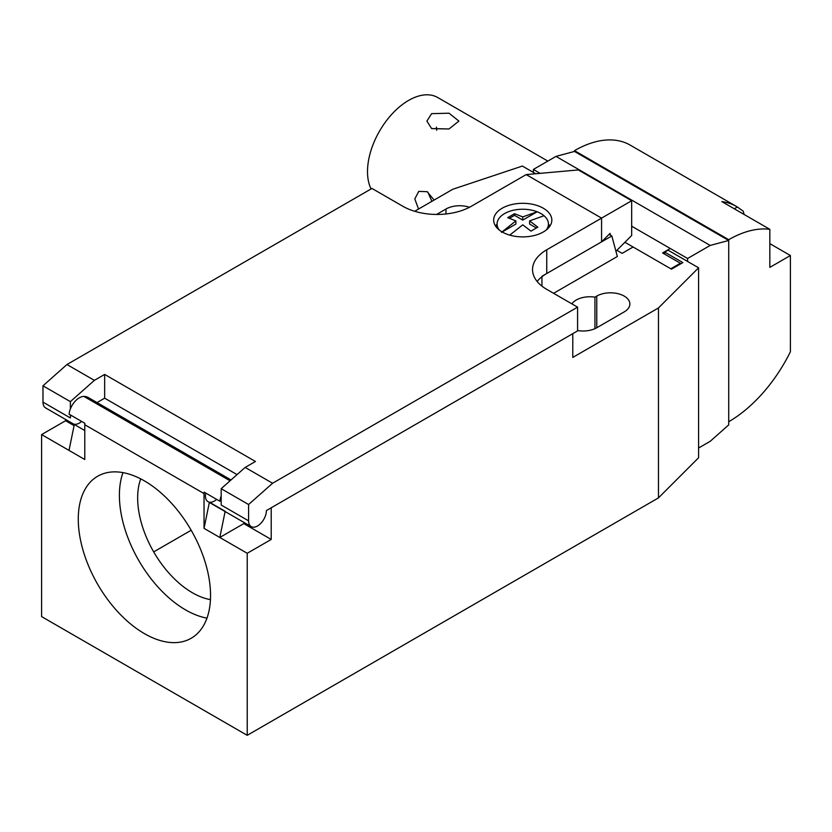 <?xml version="1.0" encoding="UTF-8"?>
<svg xmlns="http://www.w3.org/2000/svg" width="832" height="832" viewBox="0 0 832 832"><rect width="100%" height="100%" fill="white"/><g stroke="black" fill="none" stroke-linecap="round" stroke-linejoin="round"><path stroke-width="1.25" d="M664.695 254.176L664.695 252.117L682.864 262.6L671.486 269.173L624.905 242.278M231.036 479.95L88.338 397.561A24.232 13.988 120 0 0 83.918 396.427A14.539 8.393 120 0 0 69.087 414.18L84.854 423.28A14.539 8.393 120 0 0 84.781 424.736L84.781 459.503L41.6 434.574L41.6 616.606L247.218 735.322L658.466 497.89L698.599 457.756L698.599 267.81L668.054 250.172L664.695 252.117M414.669 211.276L452.837 189.238L522.361 166.057L535.673 173.742M541.944 276.286L611.832 235.945L617.334 256.506L553.592 293.311M698.599 267.81L658.466 307.944L572.79 357.417L572.79 333.674L271.211 507.78L271.211 539.438L247.218 553.29L219.804 537.462L243.797 523.609L243.797 522.33M571.875 303.857A19.386 11.19 180 0 1 594.942 297.138L596.773 296.078A19.386 11.19 180 0 1 617.906 293.654A19.386 11.19 180 0 1 629.866 303.992A19.386 11.19 180 0 1 624.187 311.906L596.773 327.735A19.386 11.19 180 0 1 577.585 330.554M436.592 214.448L445.983 209.019A19.386 11.19 180 0 1 469.477 207.272M609.076 234.354L611.832 235.945M594.942 297.138L594.942 328.671M41.6 434.574L65.593 420.732L65.593 419.453M191.183 530.244L153.681 551.897M210.444 599.633A77.407 44.689 60 0 1 137.654 497.952A77.407 44.689 60 0 1 140.722 478.868M122.97 472.618A93.538 54.007 -120 0 0 138.767 560.508A93.538 54.007 -120 0 0 206.981 618.134M210.548 595.431A93.538 54.007 60 0 1 191.183 638.258A93.538 54.007 60 0 1 97.646 584.251A93.538 54.007 60 0 1 97.646 476.247A93.538 54.007 60 0 1 169.718 501.301A93.538 54.007 60 0 1 210.548 595.431M69.014 450.403L74.318 424.486M74.37 424.226A12.605 7.28 120 0 0 81.619 421.408M225.108 511.545L219.804 537.462L204.038 528.362L204.038 493.594A14.539 8.393 -60 0 1 204.11 492.128L219.877 501.238A14.539 8.393 -60 0 1 221.177 495.976M219.877 501.238L221.177 499.491M204.038 528.362L209.342 502.445M216.642 499.366A12.605 7.28 120 0 1 209.394 502.185L225.16 511.285M65.593 420.732L74.09 425.63M271.211 539.438L243.797 523.609M247.218 735.322L247.218 553.29M658.466 497.89L658.466 307.944M549.952 226.034A29.078 16.786 -0 0 0 548.434 224.099M497.068 224.099A29.078 16.786 -0 0 0 495.55 226.034M543.317 231.972A29.078 16.786 180 0 1 511.628 235.612A29.078 16.786 180 0 1 493.667 220.095A29.078 16.786 180 0 1 522.756 203.31A29.078 16.786 180 0 1 551.834 220.095A29.078 16.786 180 0 1 543.317 231.972M70.689 415.106A12.605 7.28 120 0 0 70.387 417.955L70.387 414.929M97.022 402.584L104.655 398.174L237.058 474.614M537.118 281.434A48.464 27.976 180 0 1 546.738 273.52L546.738 249.777A48.464 27.976 -0 0 0 532.542 269.568A48.464 27.976 -0 0 0 546.738 289.349L577.585 307.154L272.584 483.246L245.159 467.418L255.445 461.49L104.655 374.431L104.655 398.174M104.655 374.431L94.38 380.359L70.387 401.638L70.387 408.918M70.387 401.638L42.973 385.809L66.955 364.53L94.38 380.359M42.973 385.809L42.973 402.126A12.605 7.28 120 0 0 45.583 407.898L84.781 430.529M205.722 493.054A12.605 7.28 120 0 0 205.41 495.914A12.605 7.28 120 0 0 208.021 501.686L251.202 526.614A12.605 7.28 120 0 0 260.915 523.234A12.605 7.28 120 0 0 266.406 510.557L577.585 330.897L577.585 307.154M245.159 467.418L221.177 488.696L221.177 505.014L248.591 520.842A12.605 7.28 120 0 0 251.202 526.614M272.584 483.246L248.591 504.525L221.177 488.696M248.591 504.525L248.591 520.842M546.738 273.52L601.567 241.862L601.567 218.119L631.675 200.741L631.675 235.508L615.93 251.254M546.738 249.777L601.567 218.119L526.178 174.595L471.349 206.253A48.464 27.976 -0 0 1 402.802 206.253L371.966 188.448L66.955 364.53M610.449 235.144L610.085 233.355L601.567 241.862M631.675 200.741L578.323 169.936L526.178 174.595M769.839 243.651L790.4 255.518L769.839 267.384L769.839 229.32L721.864 201.614A111.467 64.355 -60 0 1 736.466 206.471L630.23 145.132A111.467 64.355 120 0 0 574.496 150.654L574.496 151.434L728.718 240.469L728.718 424.892L710.206 441.303L698.599 448.011M687.586 261.456L687.586 258.482L710.206 245.43L728.718 240.469M574.496 151.434L555.994 156.395L533.374 169.447L540.124 173.347M631.675 226.2L687.586 258.482M533.374 169.447L533.374 172.422M555.994 156.395L710.206 245.43M790.4 255.518L790.4 351.749A111.467 64.355 -60 0 1 728.718 421.72L728.718 239.689A111.467 64.355 -60 0 1 769.839 229.32M574.496 150.654L728.718 239.689M736.466 206.471A111.467 64.355 -60 0 1 737.36 207.002L743.246 211.203A29.078 16.786 -120 0 0 744.11 214.458M427.846 192.109L431.912 201.323M418.548 209.03L414.804 198.931L418.746 191.402L427.138 191.672L434.117 200.044M448.968 128.991L431.725 128.617M431.59 128.544L426.91 121.087L431.59 113.651L449.01 113.204L458.9 121.087L449.01 128.981L431.59 128.544M436.706 130.26A39.738 22.942 120 0 0 436.436 127.119M547.841 161.096L437.715 97.521A58.157 33.582 120 0 0 392.891 113.1A58.157 33.582 120 0 0 367.505 171.631A58.157 33.582 120 0 0 371.093 188.947M680.389 264.025L680.389 263.234L670.8 268.778L633.1 247.01L622.138 253.344L616.876 250.307M680.389 263.234L662.574 252.949L669.427 248.986M546.354 229.902A25.688 14.83 0 0 0 548.434 224.058A25.688 14.83 0 0 0 544.014 215.738L529.61 220.875L529.61 224.058L536.338 227.947M529.61 220.875L537.826 227.167L530.972 231.13L522.756 224.827L509.746 235.113M501.488 232.378L515.892 220.875L507.676 217.672L514.53 213.71L522.756 216.913L537.16 211.786L522.756 220.095L514.53 215.353L509.434 218.286M522.756 216.913L522.756 220.095M514.53 213.71L514.53 215.353M515.892 220.875L515.892 224.058L502.185 231.972M544.014 215.738A25.688 14.83 0 0 0 537.16 211.786A25.688 14.83 0 0 0 504.587 213.574A25.688 14.83 0 0 0 497.068 224.058A25.688 14.83 0 0 0 499.148 229.902M596.773 296.078L596.773 327.735M445.983 209.019L445.983 213.97M541.944 276.744L541.944 286.125M84.781 424.736L204.038 493.594M230.069 480.802L83.918 396.427M42.973 402.126L70.387 417.955M737.36 207.002L734.271 208.78M548.434 227.968L548.434 224.058M497.068 227.968L497.068 224.058"/></g></svg>
